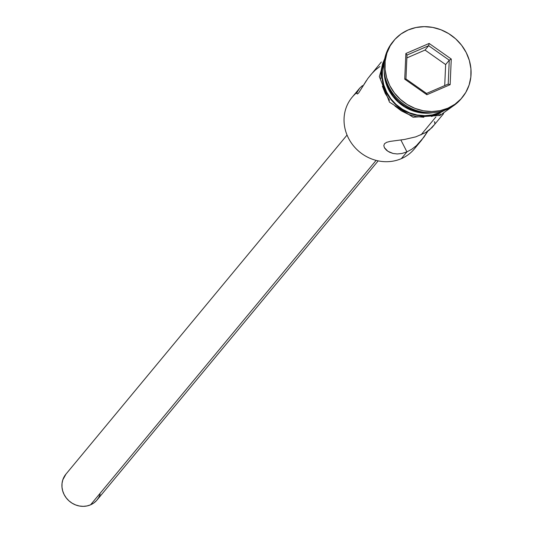 <?xml version="1.0" encoding="UTF-8"?>
<svg xmlns="http://www.w3.org/2000/svg" width="533" height="533" viewBox="0 0 533 533"><rect width="100%" height="100%" fill="white"/><g stroke="black" fill="none" stroke-linecap="round" stroke-linejoin="round"><path stroke-width="0.8" d="M417.219 144.903L417.219 144.903A40.441 37.257 -140.3 0 1 401.316 158.661A40.441 37.257 39.7 0 0 414.341 148.934L421.403 140.419L416.353 145.696L411.809 149.227L406.939 151.878L401.995 153.471L397.258 153.957L393.028 153.457L387.851 151.265L384.34 147.601M347.05 135.056L65.932 474.15A20.221 18.628 39.7 0 0 66.512 498.255A20.221 18.628 39.7 0 0 90.557 504.831L376.105 160.38L90.557 504.831A20.221 18.628 39.7 0 0 97.066 499.961L378.183 160.866M362.433 85.62L359.708 88.132L362.433 85.62M366.418 80.543L358.609 92.995L357.443 94.001L356.883 93.675L357.023 92.389L359.708 88.132L352.073 97.312A40.441 37.257 39.7 0 0 353.232 145.509A40.441 37.257 39.7 0 0 401.316 158.661L406.939 151.878L401.316 158.661A40.441 37.257 -140.3 0 1 351.02 142.498A40.441 37.257 -140.3 0 1 356.997 92.462M379.896 66.505L375.359 70.03L371.321 74.127L367.837 78.511L358.609 92.995L357.443 94.001L356.883 93.675L357.023 92.389L359.135 88.798M427.866 131.151L423.882 137.214L416.353 145.696L411.809 149.227L406.939 151.878L400.876 139.986L406.939 151.878L401.995 153.471L397.258 153.957L393.028 153.457L389.39 152.152L386.525 150.266L384.586 148.041L383.807 145.756L384.466 143.763L386.632 142.324L390.036 141.412L404.594 139.439L415.753 136.861L425.6 132.604L432.016 127.58L443.609 113.629M461.738 98.085A44.486 40.981 -140.3 0 1 446.914 109.398A44.486 40.981 39.7 0 0 461.245 98.692L462.251 97.486A44.486 40.981 -140.3 0 1 447.92 108.186L446.914 109.398L447.92 108.186L454.989 104.208L461.025 98.885L465.789 92.416L469.107 85.047L470.839 77.072L470.925 68.784L469.366 60.509L466.215 52.567L461.591 45.258L455.682 38.862L448.706 33.632L440.938 29.761L432.669 27.403L424.221 26.65L415.92 27.523L408.085 30.001A44.486 40.981 -140.3 0 1 460.972 44.466A44.486 40.981 -140.3 0 1 462.251 97.486M428.152 130.685L421.403 140.419M435.907 116.934L421.003 134.916L435.907 116.934M440.345 111.584L439.478 112.63A40.441 37.257 39.7 0 0 443.07 110.831L439.478 112.63L440.345 111.584M439.952 115.448A2.019 0.713 -113.4 0 0 439.658 112.983A2.019 0.713 66.6 0 1 439.952 115.448A2.019 0.713 66.6 0 1 438.659 114.195L431.464 116.467M439.658 112.983A40.848 37.63 -140.3 0 1 395.013 103.962A40.848 37.63 -140.3 0 1 384.453 60.182L382.041 69.763L381.961 77.372L383.394 84.967L386.285 92.262L390.529 98.971L395.959 104.841L402.362 109.645L409.497 113.196L417.086 115.361L424.841 116.054L432.463 115.255L439.658 112.983L444.828 110.231M408.085 30.001L401.009 33.972L394.973 39.295L390.209 45.765L386.898 53.133L385.159 61.115L385.073 69.397L386.638 77.671L389.79 85.62L394.407 92.929L400.323 99.318L407.292 104.548L415.067 108.419L423.335 110.777L431.783 111.53L440.085 110.657L447.92 108.186A44.486 40.981 -140.3 0 1 395.033 93.715A44.486 40.981 -140.3 0 1 393.754 40.701A44.486 40.981 -140.3 0 1 408.085 30.001M404.734 79.15L405.866 53.507L429.132 43.446L451.264 59.03L450.138 84.674L426.873 94.734L404.734 79.15L426.873 94.734L450.138 84.674L448.206 84.081L426.547 93.448L405.939 78.944L406.992 55.066L428.652 45.698L425.034 50.062L406.866 57.924L425.034 50.062L428.652 45.698L449.259 60.209L448.206 84.081L426.547 93.448L426.873 94.734L426.547 93.448L405.939 78.944L404.734 79.15L405.939 78.944L406.992 55.066L405.866 53.507L404.734 79.15M393.754 40.701L392.748 41.914A44.486 40.981 39.7 0 0 394.027 94.927A44.486 40.981 39.7 0 0 446.914 109.398A44.486 40.981 -140.3 0 1 393.767 94.601A44.486 40.981 -140.3 0 1 393.254 41.321M385.745 79.27A40.441 37.257 39.7 0 0 425.834 112.503A40.441 37.257 -140.3 0 1 385.745 79.27M433.336 112.65L426.82 113.249L419.138 112.563L411.623 110.418L404.56 106.9L398.218 102.143L392.841 96.333L388.644 89.691L385.779 82.468L384.206 71.922A40.441 37.257 -140.3 0 0 433.336 112.65M384.193 62.021A40.441 37.257 39.7 0 0 395.972 104.355A40.441 37.257 39.7 0 0 439.478 112.63L432.356 114.875L424.808 115.668L417.126 114.981L409.611 112.843L402.548 109.325L396.206 104.568L390.836 98.758L386.632 92.109L383.767 84.887L382.348 77.365L382.428 69.836L384.193 62.021M384.766 58.523L382.627 63.647L381.035 70.976L380.955 78.578M382.388 86.179L385.279 93.475L389.523 100.184M394.953 106.054L401.356 110.857L408.491 114.408L416.08 116.574L423.835 117.267M357.443 94.001L356.883 93.675M381.342 62.008L367.837 78.511M384.586 148.041L383.807 145.756L384.466 143.763L386.632 142.324L390.036 141.412L404.594 139.439L415.753 136.861L425.6 132.604L429.292 130.099L433.789 125.262M434.701 123.33L434.841 122.037L434.275 121.724M100.184 494.311L98.678 497.662L96.513 500.6L93.768 503.019L90.557 504.831L86.992 505.95L83.221 506.35L79.377 506.004L75.619 504.938L72.088 503.179L68.917 500.8L66.232 497.895L64.133 494.571L62.701 490.96L61.988 487.195L62.028 483.431L62.821 479.807L65.972 474.103M444.715 85.593L445.641 64.573L449.259 60.209L445.641 64.573L425.034 50.062L445.641 64.573L444.715 85.593M448.206 84.081L450.138 84.674L451.264 59.03L449.259 60.209L448.206 84.081M449.259 60.209L451.264 59.03L429.132 43.446L428.652 45.698L449.259 60.209M428.652 45.698L429.132 43.446L405.866 53.507L406.992 55.066L428.652 45.698M452.93 106.147L439.965 115.441L413.062 117.247L389.496 102.156L379.336 76.592L386.965 51.468"/></g></svg>
